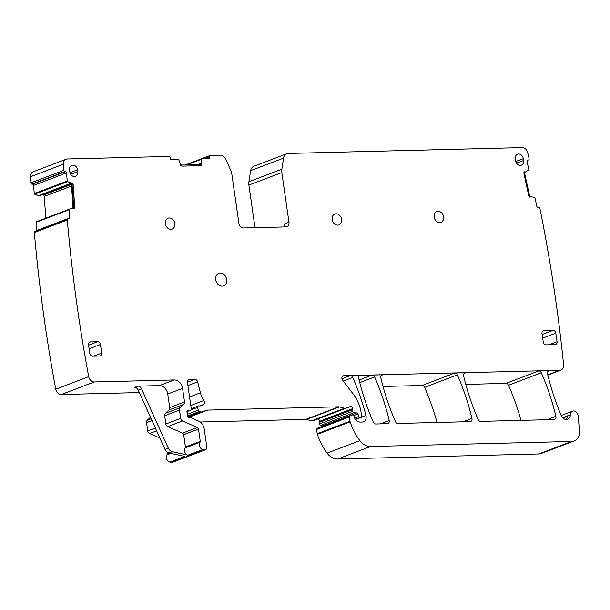 <?xml version="1.0" encoding="UTF-8"?>
<svg xmlns="http://www.w3.org/2000/svg" width="610" height="610" viewBox="0 0 610 610"><rect width="100%" height="100%" fill="white"/><g stroke="black" fill="none" stroke-linecap="round" stroke-linejoin="round"><path stroke-width="0.91" d="M70.592 183.496L38.255 195.825L34.595 194.186A0.587 0.465 -110.9 0 1 34.229 193.622L33.641 185.394L66.581 172.836L67.169 181.063L34.229 193.622M34.595 194.186L67.542 181.627L72.026 183.328L70.783 183.229A2.051 1.632 -110.9 0 1 72.087 185.219L71.507 185.44L73.009 206.607L72.194 208.33M248.872 185.082A9.951 7.938 -110.9 0 1 248.88 181.75L250.634 170.648L283.581 158.089L281.82 169.191A9.951 7.938 -110.9 0 0 281.812 172.523L248.872 185.082L255.01 227.683M250.634 170.648A7.023 5.604 -110.9 0 1 253.844 166.294L286.791 153.735A7.023 5.604 -110.9 0 1 288.301 153.438L522.198 147.589A5.848 4.674 -110.9 0 1 527.665 152.553A1349.686 1077.26 -110.9 0 1 529.114 158.707A1.167 0.938 -110.9 0 1 528.428 159.965L528.596 159.927M365.954 415.425A204.815 163.472 -110.9 0 0 352.748 377.468A2.928 2.333 -110.9 0 0 350.224 375.615L360.693 375.348A2.928 2.333 -110.9 0 0 360.06 375.47A2.928 2.333 -110.9 0 0 358.779 378.574A204.815 163.472 -110.9 0 0 373.305 422.143A2.928 2.333 -110.9 0 0 375.836 424.003L387.297 423.721A2.928 2.333 -110.9 0 0 387.929 423.592A2.928 2.333 -110.9 0 0 389.21 420.488A204.815 163.472 -110.9 0 0 374.624 376.927A2.928 2.333 -110.9 0 0 372.092 375.066L382.79 374.799A2.928 2.333 -110.9 0 0 382.157 374.921A2.928 2.333 -110.9 0 0 380.876 378.025A204.815 163.472 -110.9 0 0 395.425 421.586A2.928 2.333 -110.9 0 0 397.949 423.454L470.036 421.647A2.928 2.333 -110.9 0 0 470.668 421.525A2.928 2.333 -110.9 0 0 471.949 418.414A204.815 163.472 -110.9 0 0 457.363 374.853A2.928 2.333 -110.9 0 0 454.831 372.992L465.529 372.725A2.928 2.333 -110.9 0 0 464.896 372.847A2.928 2.333 -110.9 0 0 463.615 375.958A204.815 163.472 -110.9 0 0 478.164 419.52A2.928 2.333 -110.9 0 0 480.688 421.38L553.971 419.55A2.928 2.333 -110.9 0 0 554.604 419.428A2.928 2.333 -110.9 0 0 555.885 416.317A204.815 163.472 -110.9 0 0 541.306 372.756A2.928 2.333 -110.9 0 0 538.775 370.895L549.442 370.628A2.928 2.333 -110.9 0 0 548.809 370.75A2.928 2.333 -110.9 0 0 547.528 373.869A213.012 170.015 -110.9 0 0 561.284 415.669A5.848 4.674 -110.9 0 0 567.635 419.222A5.848 4.674 -110.9 0 0 570.388 414.747A4.682 3.736 -110.9 0 1 572.584 411.171A4.682 3.736 -110.9 0 1 578.097 415.715L579.5 430.485A11.704 9.341 -110.9 0 1 574.056 440.984L541.276 453.482A11.704 9.341 -110.9 0 1 538.76 453.97L337.749 459.002A14.632 11.674 -110.9 0 1 327.09 453.123A55.594 44.37 -110.9 0 1 317.375 434.35A2.928 2.333 -110.9 0 1 317.223 433.718L316.613 429.47A1.167 0.938 -110.9 0 1 317.162 428.35L349.911 415.86A1.167 0.938 -110.9 0 1 349.934 415.852L352.603 414.884A1.464 1.167 -110.9 0 1 354.303 416.226L354.509 417.659A1.464 1.167 -110.9 0 0 354.707 418.254A7.023 5.604 -110.9 0 0 360.464 422.097L362.172 422.051A5.848 4.674 -110.9 0 0 363.438 421.807A5.848 4.674 -110.9 0 0 365.954 415.425L361.425 417.156M323.796 425.521L320.929 425.292L353.869 412.734L356.743 412.962L323.796 425.521A1.464 1.167 -110.9 0 1 324.245 425.65M320.929 425.292A1.464 1.167 -110.9 0 1 319.632 423.897L319.411 422.333A2.928 2.333 -110.9 0 1 319.419 421.342A1.754 1.403 -110.9 0 0 317.383 419.131L312.732 420.816A2.928 2.333 -110.9 0 1 311.496 420.847L306.548 419.444L339.488 406.885A2.928 2.333 -110.9 0 0 338.863 406.809L207.72 410.088A5.848 4.674 -110.9 0 0 206.515 410.309L202.581 411.742A5.848 4.674 -110.9 0 1 200.11 411.803L199.234 411.552A1.464 1.167 -110.9 0 1 198.151 410.195L197.739 407.335A1.464 1.167 -110.9 0 1 198.875 405.879A9.363 7.473 -110.9 0 0 201.819 405.528A9.363 7.473 -110.9 0 0 203.603 404.468L199.775 405.924M338.863 406.809L305.915 419.367A2.928 2.333 -110.9 0 1 306.548 419.444M305.915 419.367L200.194 422.013M203.603 404.468A2.928 2.333 -110.9 0 0 203.824 400.534A20.481 16.348 -110.9 0 1 200.423 392.817L197.64 381.86A2.928 2.333 -110.9 0 0 194.918 379.435L189.435 379.572A2.928 2.333 -110.9 0 0 188.803 379.694A2.928 2.333 -110.9 0 0 187.468 382.493L191.258 408.837A1.464 1.167 -110.9 0 1 190.32 410.294L187.865 410.477A1.464 1.167 -110.9 0 0 187.079 412.444A2.928 2.333 -110.9 0 1 187.384 413.466L187.56 414.663A2.928 2.333 -110.9 0 1 187.544 415.692A1.464 1.167 -110.9 0 0 188.94 417.606L190.366 417.575A1.464 1.167 -110.9 0 1 190.838 417.675L198.646 421.106A8.776 7.007 -110.9 0 1 204.197 428.914L206.805 446.985A2.928 2.333 -110.9 0 1 205.463 449.776L172.523 462.334A2.928 2.333 -110.9 0 1 171.387 462.411L169.893 462.083A4.392 3.5 -110.9 0 1 166.759 459.109A4.392 3.5 -110.9 0 1 167.132 454.801A1.167 0.938 -110.9 0 0 167.315 453.962L167.033 452.01M159.881 438.056L149.587 433.527A2.928 2.333 -110.9 0 1 147.734 430.919L146.545 422.661A2.928 2.333 -110.9 0 1 147.262 420.259L150.495 417.255M139.354 392.565L61.297 394.517A5.848 4.674 -110.9 0 1 55.762 389.21A1349.694 1077.26 -110.9 0 1 34.351 232.517A1.167 0.938 -110.9 0 1 34.9 231.503L67.84 218.944A1.167 0.938 -110.9 0 1 68.175 218.898L68.899 218.952A1.167 0.938 -110.9 0 0 69.784 217.892L36.844 230.45A1.167 0.938 -110.9 0 1 36.821 230.771M36.257 222.223L69.197 209.665A0.587 0.465 -110.9 0 1 69.471 209.154L36.531 221.712A0.587 0.465 -110.9 0 0 36.257 222.223L36.844 230.45M36.531 221.712A0.587 0.465 -110.9 0 1 36.554 221.704L69.448 209.161A0.587 0.465 -110.9 0 1 69.494 209.146L72.887 208.079L74.168 208.475A3.218 2.57 -110.9 0 0 74.717 206.401L73.215 185.234L74.55 206.462A3.218 2.57 -110.9 0 1 74.1 208.399M43.142 194.361A2.051 1.632 -110.9 0 1 43.157 194.384L43.653 194.956A2.051 1.632 -110.9 0 1 44.248 196.412L45.796 218.182M39.231 195.833L70.867 183.77M38.255 195.825L39.078 195.886M31.872 184.121L64.812 171.562A1.167 0.938 -110.9 0 1 63.768 170.343L30.828 182.901A1.167 0.938 -110.9 0 0 31.872 184.121L32.597 184.174A1.167 0.938 -110.9 0 1 33.641 185.394M30.828 182.901A1349.694 1077.26 -110.9 0 1 30.5 176.725A5.848 4.674 -110.9 0 1 33.245 171.768L66.185 159.21A5.848 4.674 -110.9 0 1 67.443 158.966L169 156.427A1.167 0.938 -110.9 0 1 170.114 157.54L170.243 158.402A1.167 0.938 -110.9 0 0 171.357 159.515L178.234 159.347A0.587 0.465 -110.9 0 1 178.745 159.728L180.461 163.838L180.43 165.333A3.218 2.57 -110.9 0 0 182.329 166.126L200.019 165.684A3.218 2.57 -110.9 0 0 200.713 165.546A3.218 2.57 -110.9 0 0 201.674 164.807L201.513 164.868A3.218 2.57 -110.9 0 1 200.629 165.577M454.831 372.992L422.059 385.489A2.928 2.333 -110.9 0 1 424.583 387.35A204.815 163.472 -110.9 0 1 437.012 422.478M422.059 385.489L383.027 386.465M538.775 370.895L506.003 383.393A2.928 2.333 -110.9 0 1 508.526 385.253A204.815 163.472 -110.9 0 1 520.948 420.374M506.003 383.393L465.765 384.399M71.507 185.44L70.424 183.366L70.783 183.229M72.247 183.183A3.218 2.57 -110.9 0 1 73.047 185.295M73.009 206.607L73.589 206.386L72.087 185.219M73.589 206.386A2.051 1.632 -110.9 0 1 72.712 208.132M527.398 160.186L527.726 160.056A1.167 0.938 -110.9 0 0 527.04 161.322L528.817 169.511A0.587 0.465 -110.9 0 1 528.611 170.099L525.523 171.883L524.165 171.898M527.726 160.056L528.428 159.965M283.581 158.089A7.023 5.604 -110.9 0 1 286.791 153.735M281.812 172.523L288.972 222.238A4.682 3.736 -110.9 0 1 286.83 226.714A4.682 3.736 -110.9 0 1 285.823 226.912L243.405 227.972A4.682 3.736 -110.9 0 1 238.929 223.496L231.769 173.774A9.951 7.938 -110.9 0 0 230.801 170.464L225.868 159.53A7.023 5.604 -110.9 0 0 219.844 155.153L210.465 155.39A1.167 0.938 -110.9 0 0 210.214 155.436L185.211 164.967M204.037 158.699L209.672 156.556A1.167 0.938 -110.9 0 1 210.214 155.436M209.672 156.556L209.802 157.41A1.167 0.938 -110.9 0 1 209.009 158.577L202.139 158.752A0.587 0.465 -110.9 0 0 202.009 158.775L185.806 164.952M186.591 164.929L201.742 159.157A0.587 0.465 -110.9 0 1 202.009 158.775M201.742 159.157L201.353 164.387L201.071 163.183A2.051 1.632 -110.9 0 1 200.126 164.517A2.051 1.632 -110.9 0 1 199.683 164.601L182.001 165.043A2.051 1.632 -110.9 0 1 180.529 164.258M201.674 164.807L201.353 164.387M63.768 170.343A1349.686 1077.26 -110.9 0 1 63.44 164.166A5.848 4.674 -110.9 0 1 66.185 159.21M64.812 171.562L65.537 171.616A1.167 0.938 -110.9 0 1 66.581 172.836M67.542 181.627A0.587 0.465 -110.9 0 1 67.169 181.063M73.215 185.234A3.218 2.57 -110.9 0 0 72.361 183.053L71.858 183.389M69.197 209.665L69.784 217.892M174.185 379.954A8.776 7.007 -110.9 0 1 182.565 388.349L184.533 401.952A2.928 2.333 -110.9 0 1 183.808 404.354L180.209 407.701A2.928 2.333 -110.9 0 0 179.485 410.103L180.674 418.361A2.928 2.333 -110.9 0 0 182.527 420.961L197.365 427.496A1.754 1.403 -110.9 0 1 198.479 429.059L200.263 441.404L185.432 447.054A1.167 0.938 -110.9 0 1 185.257 447.9A4.392 3.5 -110.9 0 0 184.876 452.201A4.392 3.5 -110.9 0 0 188.01 455.174L172.302 451.69A5.848 4.674 -110.9 0 1 168.291 448.144L141.558 388.883A4.392 3.5 -110.9 0 0 137.791 386.145L159.362 385.604L174.185 379.954L94.245 381.959A5.848 4.674 -110.9 0 1 88.702 376.652A1349.694 1077.26 -110.9 0 1 67.291 219.958A1.167 0.938 -110.9 0 1 67.84 218.944M200.263 441.404A1.167 0.938 -110.9 0 1 200.08 442.242L185.257 447.9M205.463 449.776A2.928 2.333 -110.9 0 1 204.327 449.852L202.833 449.517A4.392 3.5 -110.9 0 1 199.699 446.55A4.392 3.5 -110.9 0 1 200.08 442.242M353.869 412.734A1.464 1.167 -110.9 0 1 352.58 411.338L352.351 409.775A2.928 2.333 -110.9 0 1 352.359 408.776A1.754 1.403 -110.9 0 0 350.323 406.573L345.672 408.258A2.928 2.333 -110.9 0 1 344.437 408.288L339.488 406.885M356.743 412.962A1.464 1.167 -110.9 0 1 357.94 413.984L358.84 416.424L354.608 418.041M524.47 171.944L524.234 171.745A3.218 2.57 -110.9 0 0 524.013 173.957L528.603 195.047A3.218 2.57 -110.9 0 0 529.747 197.076L530.83 196.618L534.573 197.51A0.587 0.465 -110.9 0 1 535.016 198.014L536.8 206.21A1.167 0.938 -110.9 0 0 537.982 207.225L538.683 207.125A1.167 0.938 -110.9 0 1 539.865 208.14A1349.694 1077.26 -110.9 0 1 563.579 364.483A5.848 4.674 -110.9 0 1 560.895 370.072A5.848 4.674 -110.9 0 1 559.637 370.316L343.88 375.714A2.928 2.333 -110.9 0 0 343.247 375.836A2.928 2.333 -110.9 0 0 342.622 380.32L353.281 394.106A32.185 25.689 -110.9 0 1 361.112 412.665L361.638 416.272A1.167 0.938 -110.9 0 1 360.845 417.438L360.144 417.453A1.464 1.167 -110.9 0 1 358.84 416.424M515.297 158.875A4.903 3.912 -110.9 0 1 517.417 154.246A4.903 3.912 -110.9 0 1 523.288 158.676L523.555 160.522A4.903 3.912 -110.9 0 1 521.176 165.249A4.903 3.912 -110.9 0 1 515.564 160.72L515.297 158.875M77.805 171.669L77.539 169.824A4.903 3.912 -110.9 0 0 71.667 165.394A4.903 3.912 -110.9 0 0 69.548 170.022L69.814 171.868A4.903 3.912 -110.9 0 0 75.426 176.397A4.903 3.912 -110.9 0 0 77.805 171.669L70.714 174.277M88.58 345.184L97.646 341.73L90.493 341.905A2.928 2.333 -110.9 0 0 89.868 342.027A2.928 2.333 -110.9 0 0 88.526 344.818L89.761 353.396A2.928 2.333 -110.9 0 0 92.552 356.194L99.704 356.011A2.928 2.333 -110.9 0 0 100.337 355.889A2.928 2.333 -110.9 0 0 101.672 353.098L100.436 344.52L89.106 348.844M97.646 341.73A2.928 2.333 -110.9 0 1 100.436 344.52M553.041 330.338A2.928 2.333 -110.9 0 1 555.832 333.136L557.067 341.707A2.928 2.333 -110.9 0 1 555.733 344.498A2.928 2.333 -110.9 0 1 555.1 344.619L546.041 344.848A2.928 2.333 -110.9 0 1 543.251 342.05L542.015 333.479A2.928 2.333 -110.9 0 1 543.357 330.689A2.928 2.333 -110.9 0 1 543.983 330.559L553.041 330.338L542.16 334.486M165.348 223.756A5.803 4.636 -110.9 0 1 168.009 218.212A5.803 4.636 -110.9 0 1 174.803 223.519A5.803 4.636 -110.9 0 1 172.142 229.063A5.803 4.636 -110.9 0 1 165.348 223.756M332.168 219.585A5.795 4.628 -110.9 0 1 334.821 214.049A5.795 4.628 -110.9 0 1 341.608 219.348A5.795 4.628 -110.9 0 1 338.954 224.884A5.795 4.628 -110.9 0 1 332.168 219.585M434.16 217.03A5.795 4.628 -110.9 0 1 436.813 211.502A5.795 4.628 -110.9 0 1 443.6 216.794A5.795 4.628 -110.9 0 1 440.946 222.33A5.795 4.628 -110.9 0 1 434.16 217.03M215.704 279.7A6.733 5.368 -110.9 0 1 218.784 273.28A6.733 5.368 -110.9 0 1 226.661 279.426A6.733 5.368 -110.9 0 1 223.58 285.854A6.733 5.368 -110.9 0 1 215.704 279.7M562.984 418.094L567.552 416.348A5.848 4.674 -110.9 0 1 566.126 419.466M574.056 440.984A11.704 9.341 -110.9 0 1 571.532 441.48L538.76 453.97M317.147 428.357L349.926 415.86A1.167 0.938 -110.9 0 0 349.393 416.973L350.003 421.22A2.928 2.333 -110.9 0 0 350.155 421.853A55.594 44.37 -110.9 0 0 359.869 440.626A14.632 11.674 -110.9 0 0 370.529 446.505L571.532 441.48M172.302 451.69L169.008 452.948L184.716 456.425L169.893 462.083M67.291 219.958L34.351 232.517M524.486 172.073L525.332 171.951M288.972 222.238L284.565 223.923A4.682 3.736 -110.9 0 1 284.054 226.95M159.362 385.604A8.776 7.007 -110.9 0 1 167.742 393.999L169.702 407.602A2.928 2.333 -110.9 0 1 168.985 410.004L165.386 413.351A2.928 2.333 -110.9 0 0 164.662 415.753L165.851 424.011A2.928 2.333 -110.9 0 0 167.704 426.619L182.542 433.146A1.754 1.403 -110.9 0 1 183.656 434.709L185.432 447.054M199.844 164.593L201.071 163.183M530.654 196.641A2.051 1.632 -110.9 0 1 529.373 194.986L524.783 173.896A2.051 1.632 -110.9 0 1 525.385 171.936M169.008 452.948A5.848 4.674 -110.9 0 1 164.997 449.395L138.264 390.141A4.392 3.5 -110.9 0 0 134.497 387.403L137.791 386.145M70.554 183.457L38.178 195.802M197.96 164.647L200.606 163.64M200.644 163.533L197.709 164.654M201.895 158.836L185.875 164.952M209.802 157.41L206.577 158.638M281.82 169.191L248.88 181.75M559.637 370.316L547.765 374.845M465.529 372.725L464.34 373.175M549.442 370.628L548.253 371.078M342.698 376.164L343.88 375.714M350.224 375.615L341.935 378.772M360.693 375.348L359.511 375.798M372.092 375.066L359.122 380.015M382.79 374.799L381.608 375.249M570.388 414.747L562.603 417.713M370.529 446.505L337.749 459.002M359.869 440.626L327.09 453.123M350.155 421.853L317.375 434.35M350.003 421.22L317.223 433.718M349.393 416.973L316.613 429.47M352.748 377.468L343.224 381.097M360.845 417.438L355.5 419.474M355.356 419.283L360.144 417.453M354.021 415.479L357.94 413.984M352.58 411.338L319.632 423.897M319.411 422.333L352.351 409.775M352.359 408.776L319.419 421.342M350.323 406.573L317.383 419.131M312.732 420.816L345.672 408.258M344.437 408.288L311.496 420.847M188.368 417.461L207.72 410.088M206.515 410.309L188.147 417.316M188.086 417.263L202.581 411.742M200.11 411.803L187.628 416.561M187.522 416.02L199.234 411.552M198.151 410.195L187.499 414.259M191.029 409.889L197.739 407.335M203.824 400.534L190.777 405.505M200.423 392.817L189.55 396.965M187.91 385.573L197.64 381.86M194.918 379.435L187.445 382.287M188.254 380.022L189.435 379.572M190.32 410.294L186.912 411.59M187.354 410.667L187.865 410.477M204.327 449.852L171.387 462.411M188.01 455.174L202.833 449.517M170.907 453.367L167.132 454.801M169.626 453.085L167.315 453.962M149.587 433.527L156.625 430.843M155.352 428.014L147.734 430.919M146.545 422.661L151.997 420.58M151.181 418.765L147.262 420.259M61.297 394.517L94.245 381.959M88.702 376.652L55.762 389.21M44.248 196.412L71.553 185.997M71.263 184.433L43.653 194.956M43.157 194.384L70.897 183.808M65.537 171.616L32.597 184.174M63.44 164.166L30.5 176.725M471.949 418.414L463.013 421.823M457.363 374.853L424.583 387.35M555.885 416.317L546.949 419.726M541.306 372.756L508.526 385.253M389.21 420.488L380.274 423.897M374.624 376.927L359.763 382.592M182.565 388.349L167.742 393.999M184.533 401.952L169.702 407.602M183.808 404.354L168.985 410.004M180.209 407.701L165.386 413.351M179.485 410.103L164.662 415.753M180.674 418.361L165.851 424.011M182.527 420.961L167.704 426.619M197.365 427.496L182.542 433.146M198.479 429.059L183.656 434.709M515.717 161.467L523.288 158.676M516.464 163.129L523.555 160.522M69.967 172.615L77.539 169.824M90.493 341.905L89.312 342.355M93.627 356.164L101.672 353.098M555.832 333.136L542.687 338.146M549.023 344.772L557.067 341.707M543.983 330.559L542.801 331.017M168.291 448.144L164.997 449.395M141.558 388.883L138.264 390.141M560.895 370.072L547.818 375.058M572.584 411.171L561.215 415.501M361.097 417.392L355.531 419.512M198.41 405.94L191.235 408.67M190.594 410.233L186.904 411.636M70.882 183.785L39.162 195.879"/></g></svg>
